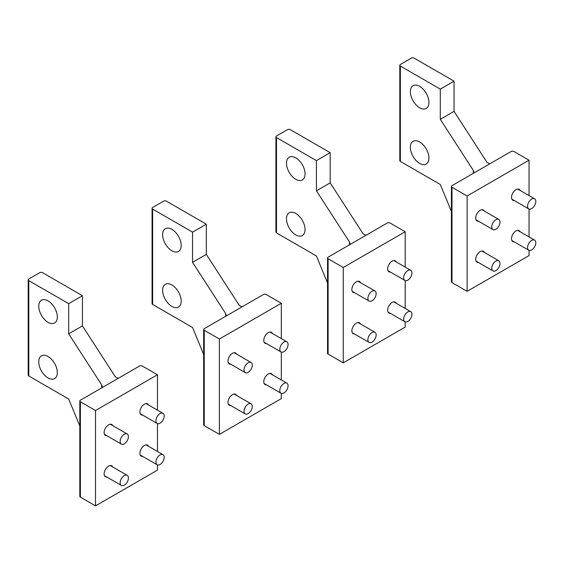 <?xml version="1.0" encoding="UTF-8"?>
<svg xmlns="http://www.w3.org/2000/svg" width="564" height="564" viewBox="0 0 564 564"><rect width="100%" height="100%" fill="white"/><g stroke="black" fill="none" stroke-linecap="round" stroke-linejoin="round"><path stroke-width="0.85" d="M535.8 201.468A5.837 3.37 120 0 0 534.587 198.796A5.837 3.37 120 0 0 530.089 200.361A5.837 3.37 120 0 0 527.544 206.234A5.837 3.37 120 0 0 528.75 208.906A5.837 3.37 120 0 0 533.248 207.34A5.837 3.37 120 0 0 535.8 201.468M535.8 242.788A5.837 3.37 120 0 0 534.587 240.116A5.837 3.37 120 0 0 530.089 241.681A5.837 3.37 120 0 0 527.544 247.554A5.837 3.37 120 0 0 528.75 250.226A5.837 3.37 120 0 0 533.248 248.661A5.837 3.37 120 0 0 535.8 242.788M500.014 263.444A5.837 3.37 120 0 0 498.809 260.772A5.837 3.37 120 0 0 494.304 262.338A5.837 3.37 120 0 0 491.759 268.217A5.837 3.37 120 0 0 492.964 270.889A5.837 3.37 120 0 0 497.469 269.324A5.837 3.37 120 0 0 500.014 263.444M500.014 222.124A5.837 3.37 120 0 0 498.809 219.452A5.837 3.37 120 0 0 494.304 221.017A5.837 3.37 120 0 0 491.759 226.897A5.837 3.37 120 0 0 492.964 229.569A5.837 3.37 120 0 0 497.469 228.004A5.837 3.37 120 0 0 500.014 222.124M411.931 272.983A5.837 3.37 120 0 0 410.726 270.311A5.837 3.37 120 0 0 406.221 271.876A5.837 3.37 120 0 0 403.676 277.749A5.837 3.37 120 0 0 404.881 280.421A5.837 3.37 120 0 0 409.386 278.856A5.837 3.37 120 0 0 411.931 272.983M288.063 344.498A5.837 3.37 120 0 0 286.857 341.819A5.837 3.37 120 0 0 282.36 343.384A5.837 3.37 120 0 0 279.807 349.264A5.837 3.37 120 0 0 281.02 351.936A5.837 3.37 120 0 0 285.518 350.371A5.837 3.37 120 0 0 288.063 344.498M411.931 314.303A5.837 3.37 120 0 0 410.726 311.631A5.837 3.37 120 0 0 406.221 313.189A5.837 3.37 120 0 0 403.676 319.069A5.837 3.37 120 0 0 404.881 321.741A5.837 3.37 120 0 0 409.386 320.176A5.837 3.37 120 0 0 411.931 314.303M288.063 385.818A5.837 3.37 120 0 0 286.857 383.139A5.837 3.37 120 0 0 282.36 384.704A5.837 3.37 120 0 0 279.807 390.584A5.837 3.37 120 0 0 281.02 393.256A5.837 3.37 120 0 0 285.518 391.691A5.837 3.37 120 0 0 288.063 385.818M376.146 334.96A5.837 3.37 120 0 0 374.94 332.288A5.837 3.37 120 0 0 370.442 333.853A5.837 3.37 120 0 0 367.89 339.725A5.837 3.37 120 0 0 369.103 342.404A5.837 3.37 120 0 0 373.601 340.839A5.837 3.37 120 0 0 376.146 334.96M252.284 406.475A5.837 3.37 120 0 0 251.072 403.803A5.837 3.37 120 0 0 246.574 405.368A5.837 3.37 120 0 0 244.022 411.241A5.837 3.37 120 0 0 245.234 413.913A5.837 3.37 120 0 0 249.732 412.354A5.837 3.37 120 0 0 252.284 406.475M376.146 293.64A5.837 3.37 120 0 0 374.94 290.968A5.837 3.37 120 0 0 370.442 292.533A5.837 3.37 120 0 0 367.89 298.405A5.837 3.37 120 0 0 369.103 301.084A5.837 3.37 120 0 0 373.601 299.519A5.837 3.37 120 0 0 376.146 293.64M252.284 365.155A5.837 3.37 120 0 0 251.072 362.483A5.837 3.37 120 0 0 246.574 364.048A5.837 3.37 120 0 0 244.022 369.921A5.837 3.37 120 0 0 245.234 372.592A5.837 3.37 120 0 0 249.732 371.034A5.837 3.37 120 0 0 252.284 365.155M128.416 436.67A5.837 3.37 120 0 0 127.203 433.998A5.837 3.37 120 0 0 122.705 435.563A5.837 3.37 120 0 0 120.153 441.436A5.837 3.37 120 0 0 121.366 444.108A5.837 3.37 120 0 0 125.864 442.543A5.837 3.37 120 0 0 128.416 436.67M128.416 477.99A5.837 3.37 120 0 0 127.203 475.318A5.837 3.37 120 0 0 122.705 476.883A5.837 3.37 120 0 0 120.153 482.756A5.837 3.37 120 0 0 121.366 485.428A5.837 3.37 120 0 0 125.864 483.863A5.837 3.37 120 0 0 128.416 477.99M164.202 457.326A5.837 3.37 120 0 0 162.989 454.654A5.837 3.37 120 0 0 158.491 456.22A5.837 3.37 120 0 0 155.939 462.099A5.837 3.37 120 0 0 157.152 464.771A5.837 3.37 120 0 0 161.649 463.206A5.837 3.37 120 0 0 164.202 457.326M164.202 416.006A5.837 3.37 120 0 0 162.989 413.334A5.837 3.37 120 0 0 158.491 414.9A5.837 3.37 120 0 0 155.939 420.779A5.837 3.37 120 0 0 157.152 423.451A5.837 3.37 120 0 0 161.649 421.886A5.837 3.37 120 0 0 164.202 416.006M56.188 377.069A13.141 7.586 60 0 1 54.609 378.599A13.141 7.586 60 0 1 42.469 372.592A13.141 7.586 60 0 1 39.889 357.372A13.141 7.586 60 0 1 41.468 355.842A13.141 7.586 60 0 1 53.608 361.848A13.141 7.586 60 0 1 56.188 377.069M82.443 295.705L42.533 272.666A1.946 1.121 0 0 0 39.783 272.666L28.771 279.018A1.946 1.121 0 0 0 28.2 279.814A1.946 1.121 0 0 0 28.771 280.611L68.681 303.651L82.443 295.705L82.443 325.9L115.479 377.013L118.228 378.345L101.717 387.877L102.281 386.692L101.717 384.958L68.681 333.846L82.443 325.9M68.681 303.651L68.681 333.846M118.228 378.345L139.562 366.029A1.946 1.121 180 0 1 142.318 366.029L157.455 374.771L95.52 410.529L80.384 401.787A1.946 1.121 180 0 1 79.813 400.99A1.946 1.121 180 0 1 80.384 400.193L101.717 387.877L101.717 384.958M106.892 477.074A6.324 3.652 -60 0 1 105.433 476.791A6.324 3.652 -60 0 1 104.46 471.723A6.324 3.652 -60 0 1 108.598 466.146A6.324 3.652 -60 0 1 111.757 465.836A6.324 3.652 -60 0 1 112.73 466.957M106.892 435.753A6.324 3.652 -60 0 1 105.433 435.471A6.324 3.652 -60 0 1 104.46 430.402A6.324 3.652 -60 0 1 108.598 424.833A6.324 3.652 -60 0 1 111.757 424.516A6.324 3.652 -60 0 1 112.73 425.637M142.678 456.417A6.324 3.652 -60 0 1 141.219 456.135A6.324 3.652 -60 0 1 140.246 451.066A6.324 3.652 -60 0 1 144.377 445.489A6.324 3.652 -60 0 1 147.542 445.179A6.324 3.652 -60 0 1 148.515 446.3M142.678 415.097A6.324 3.652 -60 0 1 141.219 414.815A6.324 3.652 -60 0 1 140.246 409.746A6.324 3.652 -60 0 1 144.377 404.169A6.324 3.652 -60 0 1 147.542 403.859A6.324 3.652 -60 0 1 148.515 404.98M95.52 410.529L95.52 505.88L80.384 497.138A1.946 1.121 180 0 1 79.813 496.348L79.813 400.99M157.455 374.771L157.455 410.141M157.455 423.592L157.455 451.461M157.455 464.912L157.455 470.122L95.52 505.88M56.188 321.445A13.141 7.586 60 0 1 54.609 322.975A13.141 7.586 60 0 1 42.469 316.968A13.141 7.586 60 0 1 39.889 301.747A13.141 7.586 60 0 1 41.468 300.217A13.141 7.586 60 0 1 53.608 306.224A13.141 7.586 60 0 1 56.188 321.445M79.813 425.989L68.681 399.002L28.771 375.962A1.946 1.121 180 0 1 28.2 375.166L28.2 279.814M180.057 305.554A13.141 7.586 60 0 1 178.478 307.084A13.141 7.586 60 0 1 166.338 301.077A13.141 7.586 60 0 1 163.75 285.856A13.141 7.586 60 0 1 165.337 284.327A13.141 7.586 60 0 1 177.477 290.333A13.141 7.586 60 0 1 180.057 305.554M206.311 224.19L166.401 201.151A1.946 1.121 0 0 0 163.645 201.151L152.64 207.503A1.946 1.121 0 0 0 152.068 208.299A1.946 1.121 0 0 0 152.64 209.096L192.55 232.135L206.311 224.19L206.311 254.385L239.347 305.498L242.097 306.83L225.579 316.369L226.15 315.177L225.579 313.443L192.55 262.331L206.311 254.385M192.55 232.135L192.55 262.331M242.097 306.83L263.43 294.514A1.946 1.121 180 0 1 266.18 294.514L281.323 303.256L219.389 339.013L204.246 330.271A1.946 1.121 180 0 1 203.682 329.475A1.946 1.121 180 0 1 204.246 328.685L225.579 316.369L225.579 313.443M230.761 405.558A6.324 3.652 -60 0 1 229.301 405.276A6.324 3.652 -60 0 1 228.328 400.207A6.324 3.652 -60 0 1 232.46 394.638A6.324 3.652 -60 0 1 235.625 394.321A6.324 3.652 -60 0 1 236.598 395.449M230.761 364.238A6.324 3.652 -60 0 1 229.301 363.956A6.324 3.652 -60 0 1 228.328 358.887A6.324 3.652 -60 0 1 232.46 353.318A6.324 3.652 -60 0 1 235.625 353.001A6.324 3.652 -60 0 1 236.598 354.129M266.546 384.902A6.324 3.652 -60 0 1 265.087 384.62A6.324 3.652 -60 0 1 264.114 379.551A6.324 3.652 -60 0 1 268.245 373.974A6.324 3.652 -60 0 1 271.411 373.664A6.324 3.652 -60 0 1 272.384 374.785M266.546 343.582A6.324 3.652 -60 0 1 265.087 343.3A6.324 3.652 -60 0 1 264.114 338.231A6.324 3.652 -60 0 1 268.245 332.654A6.324 3.652 -60 0 1 271.411 332.344A6.324 3.652 -60 0 1 272.384 333.465M219.389 339.013L219.389 434.365L204.246 425.623A1.946 1.121 180 0 1 203.682 424.833L203.682 329.475M281.323 303.256L281.323 338.626M281.323 352.077L281.323 379.946M281.323 393.397L281.323 398.607L219.389 434.365M180.057 249.937A13.141 7.586 60 0 1 178.478 251.459A13.141 7.586 60 0 1 166.338 245.453A13.141 7.586 60 0 1 163.75 230.232A13.141 7.586 60 0 1 165.337 228.709A13.141 7.586 60 0 1 177.477 234.709A13.141 7.586 60 0 1 180.057 249.937M203.682 354.474L192.55 327.494L152.64 304.447A1.946 1.121 180 0 1 152.068 303.651L152.068 208.299M303.925 234.046A13.141 7.586 60 0 1 302.339 235.569A13.141 7.586 60 0 1 290.206 229.562A13.141 7.586 60 0 1 287.619 214.341A13.141 7.586 60 0 1 289.205 212.811A13.141 7.586 60 0 1 301.338 218.818A13.141 7.586 60 0 1 303.925 234.046M330.18 152.675L290.27 129.635A1.946 1.121 0 0 0 287.513 129.635L276.508 135.987A1.946 1.121 0 0 0 275.937 136.784A1.946 1.121 0 0 0 276.508 137.581L316.418 160.62L330.18 152.675L330.18 182.87L363.209 233.982L365.966 235.315L349.447 244.854L350.018 243.669L349.447 241.928L316.418 190.815L330.18 182.87M316.418 160.62L316.418 190.815M365.966 235.315L387.299 222.999A1.946 1.121 180 0 1 390.048 222.999L405.192 231.741L343.257 267.498L328.114 258.756A1.946 1.121 180 0 1 327.543 257.967A1.946 1.121 180 0 1 328.114 257.17L349.447 244.854L349.447 241.928M354.629 334.043A6.324 3.652 -60 0 1 353.17 333.761A6.324 3.652 -60 0 1 352.197 328.692A6.324 3.652 -60 0 1 356.328 323.123A6.324 3.652 -60 0 1 359.494 322.805A6.324 3.652 -60 0 1 360.466 323.933M354.629 292.723A6.324 3.652 -60 0 1 353.17 292.448A6.324 3.652 -60 0 1 352.197 287.379A6.324 3.652 -60 0 1 356.328 281.803A6.324 3.652 -60 0 1 359.494 281.485A6.324 3.652 -60 0 1 360.466 282.613M390.408 313.387A6.324 3.652 -60 0 1 388.949 313.105A6.324 3.652 -60 0 1 387.983 308.036A6.324 3.652 -60 0 1 392.114 302.459A6.324 3.652 -60 0 1 395.279 302.149A6.324 3.652 -60 0 1 396.252 303.27M390.408 272.067A6.324 3.652 -60 0 1 388.949 271.785A6.324 3.652 -60 0 1 387.983 266.716A6.324 3.652 -60 0 1 392.114 261.139A6.324 3.652 -60 0 1 395.279 260.829A6.324 3.652 -60 0 1 396.252 261.95M343.257 267.498L343.257 362.849L328.114 354.114A1.946 1.121 180 0 1 327.543 353.318L327.543 257.967M405.192 231.741L405.192 267.11M405.192 280.562L405.192 308.43M405.192 321.882L405.192 327.092L343.257 362.849M303.925 178.421A13.141 7.586 60 0 1 302.339 179.951A13.141 7.586 60 0 1 290.206 173.945A13.141 7.586 60 0 1 287.619 158.717A13.141 7.586 60 0 1 289.205 157.194A13.141 7.586 60 0 1 301.338 163.2A13.141 7.586 60 0 1 303.925 178.421M327.543 282.959L316.418 255.978L276.508 232.932A1.946 1.121 180 0 1 275.937 232.142L275.937 136.784M427.794 162.531A13.141 7.586 60 0 1 426.208 164.053A13.141 7.586 60 0 1 414.075 158.054A13.141 7.586 60 0 1 411.487 142.826A13.141 7.586 60 0 1 413.074 141.303A13.141 7.586 60 0 1 425.207 147.31A13.141 7.586 60 0 1 427.794 162.531M454.048 81.167L414.138 58.12A1.946 1.121 0 0 0 411.382 58.12L400.369 64.479A1.946 1.121 0 0 0 399.798 65.269A1.946 1.121 0 0 0 400.369 66.066L440.287 89.112L454.048 81.167L454.048 111.362L487.077 162.467L489.834 163.8L473.316 173.338L473.887 172.154L473.316 170.413L440.287 119.307L454.048 111.362M440.287 89.112L440.287 119.307M489.834 163.8L511.167 151.483A1.946 1.121 180 0 1 513.917 151.483L529.053 160.225L467.126 195.983L451.983 187.241A1.946 1.121 180 0 1 451.411 186.451A1.946 1.121 180 0 1 451.983 185.655L473.316 173.338L473.316 170.413M478.498 262.528A6.324 3.652 -60 0 1 477.031 262.253A6.324 3.652 -60 0 1 476.065 257.184A6.324 3.652 -60 0 1 480.197 251.607A6.324 3.652 -60 0 1 483.362 251.297A6.324 3.652 -60 0 1 484.335 252.418M478.498 221.215A6.324 3.652 -60 0 1 477.031 220.933A6.324 3.652 -60 0 1 476.065 215.864A6.324 3.652 -60 0 1 480.197 210.287A6.324 3.652 -60 0 1 483.362 209.977A6.324 3.652 -60 0 1 484.335 211.098M514.276 241.871A6.324 3.652 -60 0 1 512.817 241.589A6.324 3.652 -60 0 1 511.851 236.52A6.324 3.652 -60 0 1 515.982 230.951A6.324 3.652 -60 0 1 519.141 230.634A6.324 3.652 -60 0 1 520.121 231.755M514.276 200.551A6.324 3.652 -60 0 1 512.817 200.269A6.324 3.652 -60 0 1 511.851 195.2A6.324 3.652 -60 0 1 515.982 189.631A6.324 3.652 -60 0 1 519.141 189.314A6.324 3.652 -60 0 1 520.121 190.442M467.126 195.983L467.126 291.334L451.983 282.599A1.946 1.121 180 0 1 451.411 281.803L451.411 186.451M529.053 160.225L529.053 195.602M529.053 209.054L529.053 236.922M529.053 250.374L529.053 255.584L467.126 291.334M427.794 106.906A13.141 7.586 60 0 1 426.208 108.436A13.141 7.586 60 0 1 414.075 102.429A13.141 7.586 60 0 1 411.487 87.209A13.141 7.586 60 0 1 413.074 85.679A13.141 7.586 60 0 1 425.207 91.685A13.141 7.586 60 0 1 427.794 106.906M451.411 211.451L440.287 184.463L400.369 161.417A1.946 1.121 180 0 1 399.798 160.627L399.798 65.269M80.384 401.787L80.384 497.138M28.771 375.962L28.771 280.611M204.246 330.271L204.246 425.623M152.64 304.447L152.64 209.096M328.114 258.756L328.114 354.114M276.508 232.932L276.508 137.581M451.983 187.241L451.983 282.599M400.369 161.417L400.369 66.066M517.681 189.032L534.587 198.796M511.844 199.148L528.75 208.906M517.681 230.352L534.587 240.116M511.844 240.468L528.75 250.226M481.903 251.015L498.809 260.772M476.058 261.125L492.964 270.889M481.903 209.695L498.809 219.452M476.058 219.805L492.964 229.569M393.82 260.547L410.726 270.311M387.976 270.664L404.881 280.421M269.952 332.062L286.857 341.819M264.114 342.179L281.02 351.936M393.82 301.867L410.726 311.631M387.976 311.984L404.881 321.741M269.952 373.382L286.857 383.139M264.114 383.492L281.02 393.256M358.034 322.53L374.94 332.288M352.197 332.64L369.103 342.404M234.166 394.039L251.072 403.803M228.328 404.155L245.234 413.913M358.034 281.21L374.94 290.968M352.197 291.32L369.103 301.084M234.166 352.719L251.072 362.483M228.328 362.835L245.234 372.592M110.297 424.234L127.203 433.998M104.46 434.351L121.366 444.108M110.297 465.554L127.203 475.318M104.46 475.671L121.366 485.428M146.083 444.897L162.989 454.654M140.246 455.007L157.152 464.771M146.083 403.577L162.989 413.334M140.246 413.687L157.152 423.451"/></g></svg>

